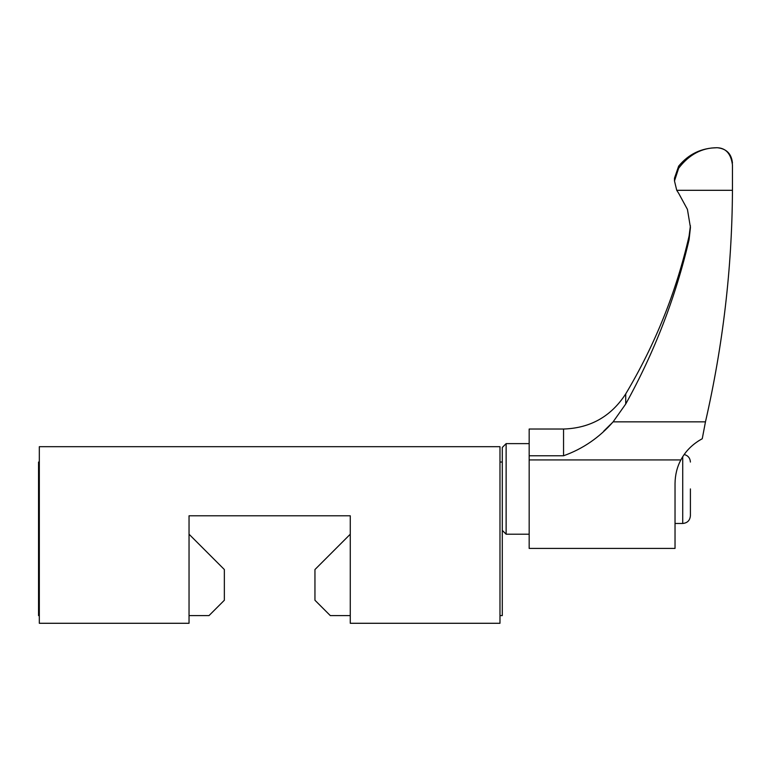<?xml version="1.0" encoding="UTF-8"?>
<svg xmlns="http://www.w3.org/2000/svg" width="771" height="771" viewBox="0 0 771 771"><rect width="100%" height="100%" fill="white"/><g stroke="black" fill="none" stroke-linecap="round" stroke-linejoin="round"><path stroke-width="1.16" d="M711.604 148.022L717.097 147.724C725.858 148.003 730.975 153.728 732.45 164.878L732.45 191.468C731.958 268.568 722.957 345.36 705.465 421.843L702.256 438.728C692.676 443.98 685.544 451.045 680.88 459.921C677.121 466.889 675.174 474.743 675.03 483.484L675.03 548.422L529.166 548.422L529.166 429.033L563.553 429.033C590.393 428.146 611.114 416.436 625.724 393.894C655.128 344.618 676.254 292.016 689.081 236.09L690.421 225.768M702.256 438.728L698.218 441.079M680.88 459.921L529.166 459.921M705.465 421.843L613.118 421.843C599.26 437.649 582.741 448.953 563.553 455.767L529.166 455.767M603.693 431.172L612.646 422.363M678.644 168.232L678.644 166.16C688.609 154.075 701.427 147.926 717.097 147.714L717.097 147.724C701.909 147.724 689.091 154.566 678.644 168.232L674.49 180.983L676.745 190.312L678.682 193.319L676.745 190.312L732.45 190.312M613.118 421.843L625.724 404.004C654.598 351.846 675.714 297.076 689.081 239.704L690.44 227.455L687.433 209.404L678.682 193.319M529.166 534.216L506.133 534.216L506.133 443.624L529.166 443.624M502.287 488.92L502.287 447.459L506.133 443.624M690.402 488.92L690.402 515.789L690.402 488.92M350.265 615.605L330.306 615.605L314.954 600.252L314.954 569.538L350.265 534.216M189.04 534.216L224.351 569.538L224.351 600.252L208.999 615.605L189.04 615.605M350.265 515.789L189.04 515.789L189.04 623.286L39.321 623.286L39.321 446.688L499.984 446.688L499.984 623.286L350.265 623.286L350.265 515.789M39.321 462.051L38.55 462.051L38.55 615.605L39.321 615.605M499.984 462.051L502.287 462.051L502.287 615.605L499.984 615.605M563.553 455.767L563.553 429.033M689.081 239.704L689.081 236.09M625.724 404.004L625.724 393.894M690.402 515.789C689.939 520.454 687.385 523.017 682.721 523.47L682.721 456.75M717.097 147.714C726.417 148.63 731.544 153.747 732.45 163.076M674.48 180.983L674.48 178.178L674.48 180.983M678.644 166.16L674.48 178.178M502.287 530.381L506.133 534.216M684.195 454.514C688.05 455.545 690.122 458.061 690.402 462.051M682.721 523.47L675.03 523.47"/></g></svg>
